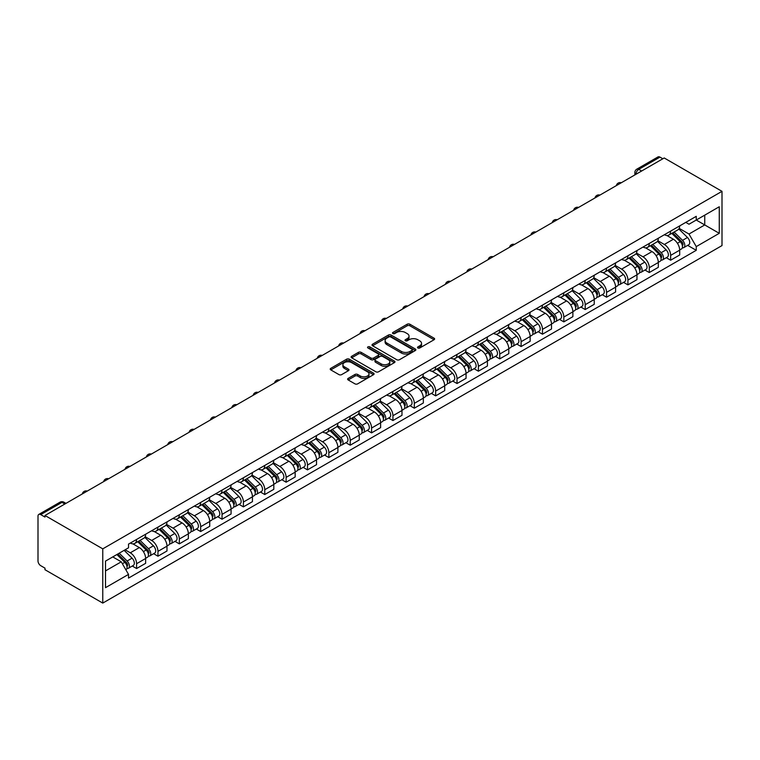 <?xml version="1.0" encoding="UTF-8"?>
<svg xmlns="http://www.w3.org/2000/svg" width="760" height="760" viewBox="0 0 760 760"><rect width="100%" height="100%" fill="white"/><g stroke="black" fill="none" stroke-linecap="round" stroke-linejoin="round"><path stroke-width="1.14" d="M417.905 347.985A1.33 0.769 0 0 0 419.786 347.985L434.065 339.739A1.9 1.102 0 0 0 434.625 338.96A1.9 1.102 0 0 0 434.065 338.181L409.868 324.216A1.9 1.102 0 0 0 407.18 324.216L392.901 332.462A1.33 0.769 0 0 0 392.512 333.003A1.33 0.769 0 0 0 392.901 333.545A1.33 0.769 0 0 0 394.782 333.545L396.634 332.481A6.08 3.515 0 0 1 405.232 332.481L407.246 333.64A6.08 3.515 0 0 1 409.032 336.129A6.08 3.515 0 0 1 407.246 338.608L405.403 339.673A1.33 0.769 0 0 0 405.013 340.224A1.33 0.769 0 0 0 405.403 340.765A1.33 0.769 0 0 0 407.284 340.765L409.127 339.701A6.08 3.515 0 0 1 417.734 339.701L419.748 340.86A6.08 3.515 0 0 1 421.534 343.339A6.08 3.515 0 0 1 419.748 345.828L417.905 346.892A1.33 0.769 0 0 0 417.515 347.434A1.33 0.769 0 0 0 417.905 347.985L417.905 346.892M348.175 378.385A1.9 1.102 0 0 0 347.615 379.154A1.9 1.102 0 0 0 348.175 379.933L354.967 383.857A1.9 1.102 0 0 0 357.647 383.857L373.512 374.699A1.9 1.102 0 0 0 374.072 373.92A1.9 1.102 0 0 0 373.512 373.141L349.315 359.176A1.9 1.102 0 0 0 346.626 359.176L330.771 368.334A1.9 1.102 0 0 0 330.21 369.103A1.9 1.102 0 0 0 330.771 369.882L338.969 374.613A1.9 1.102 0 0 0 341.658 374.613L348.441 370.699A1.9 1.102 0 0 0 349.001 369.92A1.9 1.102 0 0 0 348.441 369.151L344.375 366.795A5.082 2.935 0 0 1 342.893 364.724A5.082 2.935 0 0 1 346.028 362.007A5.082 2.935 0 0 1 351.566 362.644L367.498 371.839A5.082 2.935 0 0 1 368.99 373.92A5.082 2.935 0 0 1 365.845 376.627A5.082 2.935 0 0 1 360.306 375.991L357.647 374.462A1.9 1.102 0 0 0 354.967 374.462L348.175 378.385L348.175 379.933M102.771 548.853L44.983 515.489L664.211 157.975L722 191.339L102.771 548.853L102.771 603.089L722 245.575L722 191.339M396.767 359.717A1.9 1.102 0 0 0 399.456 359.717L415.312 350.559A1.9 1.102 0 0 0 415.872 349.78A1.9 1.102 0 0 0 415.312 349.011L391.124 335.036A1.9 1.102 0 0 0 388.436 335.036L372.571 344.195A1.9 1.102 0 0 0 372.01 344.974A1.9 1.102 0 0 0 372.571 345.752L396.767 359.717M368.467 348.27A1.33 0.769 0 0 1 369.816 348.46L369.816 346.873L394.411 361.076A1.9 1.102 0 0 1 394.972 361.855A1.9 1.102 0 0 1 394.411 362.624L378.556 371.783A1.9 1.102 0 0 1 375.867 371.783L351.671 357.817L358.454 353.923L358.454 352.345L351.671 356.269A1.9 1.102 0 0 0 351.11 357.038A1.9 1.102 0 0 0 351.671 357.817L351.671 356.269M358.454 353.923A1.9 1.102 0 0 1 361.142 353.923L361.142 352.345A1.9 1.102 0 0 0 358.454 352.345M361.142 352.345L370.956 358.007A1.9 1.102 0 0 0 373.644 358.007L378.147 355.414A1.9 1.102 0 0 0 378.708 354.635A1.9 1.102 0 0 0 378.147 353.856L367.935 347.956A1.33 0.769 0 0 1 367.545 347.415A1.33 0.769 0 0 1 368.362 346.712A1.33 0.769 0 0 1 369.816 346.873M44.983 515.489L44.983 517.066L40.736 514.615A3.876 2.232 -120 0 0 38.798 514.425A3.876 2.232 -120 0 0 38 516.202L38 560.947A3.876 2.232 -120 0 0 40.736 565.687L44.983 568.138L44.983 569.725L102.771 603.089M641.62 171.019L638.742 169.366A3.876 2.232 60 0 0 636.804 169.166L658.027 156.911A3.876 2.232 60 0 1 659.965 157.111L638.742 169.366A3.876 2.232 120 0 0 636.006 174.107L636.006 174.268M662.843 158.764L659.965 157.111M670.653 231.107A8.911 5.139 60 0 1 668.8 235.106L677.844 229.891A8.911 5.139 -120 0 0 679.687 225.891M657.818 240.701L664.354 244.473A8.911 5.139 60 0 1 670.653 255.379L679.687 250.163A8.911 5.139 -120 0 0 673.389 239.248L666.919 235.514M679.687 250.163L679.687 254.98L670.653 260.205L666.311 257.697M668.8 235.106A8.911 5.139 60 0 1 664.42 234.707M670.653 255.379L670.653 260.205M649.287 243.438A8.911 5.139 60 0 1 647.444 247.437L656.478 242.221A8.911 5.139 -120 0 0 658.322 238.222M644.955 270.037L649.287 272.536L658.322 267.32L658.322 262.495A8.911 5.139 -120 0 0 652.023 251.588L645.553 247.845M647.444 247.437A8.911 5.139 60 0 1 643.055 247.038M636.462 253.032L642.989 256.804A8.911 5.139 60 0 1 649.287 267.71L649.287 272.536M627.922 255.778A8.911 5.139 60 0 1 626.078 259.777L635.113 254.552A8.911 5.139 -120 0 0 636.966 250.553M623.589 282.368L627.922 284.867L636.966 279.651L636.966 274.826A8.911 5.139 -120 0 0 630.667 263.919L624.197 260.186M626.078 259.777A8.911 5.139 60 0 1 621.689 259.369M615.096 265.363L621.623 269.135A8.911 5.139 60 0 1 627.922 280.05L627.922 284.867M606.565 268.109A8.911 5.139 60 0 1 604.713 272.108L613.757 266.893A8.911 5.139 -120 0 0 615.6 262.894M602.233 294.699L606.565 297.198L615.6 291.983L615.6 287.166A8.911 5.139 -120 0 0 609.301 276.25L602.832 272.517M604.713 272.108A8.911 5.139 60 0 1 600.333 271.7M593.731 277.704L600.267 281.466A8.911 5.139 60 0 1 606.565 292.381L606.565 297.198M585.2 280.44A8.911 5.139 60 0 1 583.357 284.44L592.392 279.224A8.911 5.139 -120 0 0 594.234 275.224M580.868 307.03L585.2 309.538L594.234 304.313L594.234 299.497A8.911 5.139 -120 0 0 587.936 288.581L581.466 284.848M583.357 284.44A8.911 5.139 60 0 1 578.968 284.041M572.375 290.035L578.901 293.806A8.911 5.139 60 0 1 585.2 304.712L585.2 309.538M563.834 292.771A8.911 5.139 60 0 1 561.991 296.77L571.026 291.555A8.911 5.139 -120 0 0 572.878 287.555M559.503 319.371L563.834 321.869L572.878 316.654L572.878 311.828A8.911 5.139 -120 0 0 566.58 300.922L560.111 297.179M561.991 296.77A8.911 5.139 60 0 1 557.612 296.372M551.01 302.366L557.536 306.137A8.911 5.139 60 0 1 563.834 317.043L563.834 321.869M542.478 305.111A8.911 5.139 60 0 1 540.626 309.111L549.67 303.886A8.911 5.139 -120 0 0 551.513 299.887M538.146 331.702L542.478 334.2L551.513 328.985L551.513 324.159A8.911 5.139 -120 0 0 545.214 313.253L538.745 309.519M540.626 309.111A8.911 5.139 60 0 1 536.246 308.702M529.653 314.697L536.18 318.469A8.911 5.139 60 0 1 542.478 329.374L542.478 334.2M521.113 317.442A8.911 5.139 60 0 1 519.27 321.442L528.304 316.226A8.911 5.139 -120 0 0 530.147 312.227M516.781 344.033L521.113 346.531L530.147 341.316L530.147 336.49A8.911 5.139 -120 0 0 523.849 325.584L517.38 321.851M519.27 321.442A8.911 5.139 60 0 1 514.881 321.034M508.288 327.037L514.814 330.799A8.911 5.139 60 0 1 521.113 341.715L521.113 346.531M499.747 329.773A8.911 5.139 60 0 1 497.904 333.773L506.948 328.558A8.911 5.139 -120 0 0 508.792 324.558M495.416 356.364L499.747 358.872L508.792 353.647L508.792 348.83A8.911 5.139 -120 0 0 502.493 337.915L496.023 334.181M497.904 333.773A8.911 5.139 60 0 1 493.525 333.374M486.922 339.368L493.449 343.14A8.911 5.139 60 0 1 499.747 354.046L499.747 358.872M478.391 342.104A8.911 5.139 60 0 1 476.548 346.104L485.583 340.888A8.911 5.139 -120 0 0 487.426 336.889M474.059 368.704L478.391 371.203L487.426 365.987L487.426 361.161A8.911 5.139 -120 0 0 481.127 350.255L474.658 346.512M476.548 346.104A8.911 5.139 60 0 1 472.159 345.705M465.566 351.699L472.093 355.471A8.911 5.139 60 0 1 478.391 366.377L478.391 371.203M457.026 354.445A8.911 5.139 60 0 1 455.183 358.445L464.217 353.219A8.911 5.139 -120 0 0 466.06 349.22M452.694 381.035L457.026 383.534L466.06 378.318L466.06 373.492A8.911 5.139 -120 0 0 459.762 362.587L453.292 358.853M455.183 358.445A8.911 5.139 60 0 1 450.794 358.036M444.201 364.03L450.727 367.802A8.911 5.139 60 0 1 457.026 378.708L457.026 383.534M435.66 366.776A8.911 5.139 60 0 1 433.817 370.776L442.861 365.55A8.911 5.139 -120 0 0 444.704 361.56M431.328 393.366L435.66 395.865L444.704 390.649L444.704 385.823A8.911 5.139 -120 0 0 438.406 374.917L431.936 371.184M433.817 370.776A8.911 5.139 60 0 1 429.438 370.367M422.835 376.371L429.362 380.133A8.911 5.139 60 0 1 435.66 391.048L435.66 395.865M414.305 379.107A8.911 5.139 60 0 1 412.462 383.106L421.496 377.891A8.911 5.139 -120 0 0 423.339 373.891M409.972 405.697L414.305 408.205L423.339 402.981L423.339 398.164A8.911 5.139 -120 0 0 417.041 387.248L410.571 383.515M412.462 383.106A8.911 5.139 60 0 1 408.072 382.707M401.479 388.702L408.006 392.474A8.911 5.139 60 0 1 414.305 403.38L414.305 408.205M392.939 391.438A8.911 5.139 60 0 1 391.096 395.438L400.13 390.222A8.911 5.139 -120 0 0 401.974 386.222M388.607 418.038L392.939 420.536L401.983 415.321L401.983 410.495A8.911 5.139 -120 0 0 395.675 399.579L389.215 395.846M391.096 395.438A8.911 5.139 60 0 1 386.707 395.038M380.114 401.033L386.64 404.805A8.911 5.139 60 0 1 392.939 415.71L392.939 420.536M371.573 403.778A8.911 5.139 60 0 1 369.731 407.769L378.774 402.553A8.911 5.139 -120 0 0 380.617 398.553M367.241 430.369L371.583 432.867L380.617 427.652L380.617 422.826A8.911 5.139 -120 0 0 374.319 411.92L367.849 408.187M369.731 407.769A8.911 5.139 60 0 1 365.351 407.369M358.748 413.364L365.275 417.135A8.911 5.139 60 0 1 371.583 428.041L371.583 432.867M350.217 416.109A8.911 5.139 60 0 1 348.374 420.109L357.409 414.884A8.911 5.139 -120 0 0 359.252 410.894M345.885 442.7L350.217 445.198L359.252 439.983L359.252 435.157A8.911 5.139 -120 0 0 352.953 424.251L346.484 420.517M348.374 420.109A8.911 5.139 60 0 1 343.985 419.7M337.392 425.704L343.919 429.466A8.911 5.139 60 0 1 350.217 440.382L350.217 445.198M328.852 428.44A8.911 5.139 60 0 1 327.009 432.44L336.043 427.224A8.911 5.139 -120 0 0 337.896 423.225M324.52 455.031L328.852 457.539L337.896 452.314L337.896 447.498A8.911 5.139 -120 0 0 331.597 436.582L325.128 432.849M327.009 432.44A8.911 5.139 60 0 1 322.62 432.041M316.027 438.035L322.553 441.798A8.911 5.139 60 0 1 328.852 452.713L328.852 457.539M307.496 440.772A8.911 5.139 60 0 1 305.644 444.771L314.688 439.555A8.911 5.139 -120 0 0 316.53 435.556M303.154 467.362L307.496 469.87L316.53 464.654L316.53 459.828A8.911 5.139 -120 0 0 310.232 448.913L303.762 445.18M305.644 444.771A8.911 5.139 60 0 1 301.264 444.372M294.661 450.366L301.197 454.138A8.911 5.139 60 0 1 307.496 465.044L307.496 469.87M286.13 453.112A8.911 5.139 60 0 1 284.287 457.102L293.322 451.887A8.911 5.139 -120 0 0 295.165 447.887M281.798 479.702L286.13 482.201L295.165 476.985L295.165 472.159A8.911 5.139 -120 0 0 288.866 461.253L282.397 457.52M284.287 457.102A8.911 5.139 60 0 1 279.898 456.703M273.305 462.697L279.832 466.469A8.911 5.139 60 0 1 286.13 477.375L286.13 482.201M264.765 465.443A8.911 5.139 60 0 1 262.922 469.442L271.956 464.217A8.911 5.139 -120 0 0 273.809 460.227M260.433 492.033L264.765 494.532L273.809 489.317L273.809 484.49A8.911 5.139 -120 0 0 267.51 473.584L261.041 469.851M262.922 469.442A8.911 5.139 60 0 1 258.533 469.034M251.94 475.038L258.466 478.8A8.911 5.139 60 0 1 264.765 489.715L264.765 494.532M243.409 477.774A8.911 5.139 60 0 1 241.556 481.773L250.601 476.558A8.911 5.139 -120 0 0 252.444 472.558M239.067 504.364L243.409 506.872L252.444 501.647L252.444 496.831A8.911 5.139 -120 0 0 246.145 485.916L239.675 482.182M241.556 481.773A8.911 5.139 60 0 1 237.177 481.374M230.575 487.369L237.111 491.131A8.911 5.139 60 0 1 243.409 502.046L243.409 506.872M222.043 490.105A8.911 5.139 60 0 1 220.2 494.104L229.235 488.889A8.911 5.139 -120 0 0 231.078 484.889M217.711 516.695L222.043 519.203L231.078 513.988L231.078 509.162A8.911 5.139 -120 0 0 224.78 498.247L218.31 494.513M220.2 494.104A8.911 5.139 60 0 1 215.811 493.706M209.218 499.7L215.745 503.471A8.911 5.139 60 0 1 222.043 514.378L222.043 519.203M200.678 502.445A8.911 5.139 60 0 1 198.835 506.435L207.869 501.22A8.911 5.139 -120 0 0 209.722 497.22M196.346 529.036L200.678 531.534L209.722 526.319L209.722 521.493A8.911 5.139 -120 0 0 203.423 510.587L196.954 506.853M198.835 506.435A8.911 5.139 60 0 1 194.446 506.036M187.853 512.031L194.38 515.803A8.911 5.139 60 0 1 200.678 526.708L200.678 531.534M179.322 514.776A8.911 5.139 60 0 1 177.469 518.776L186.513 513.551A8.911 5.139 -120 0 0 188.357 509.561M174.99 541.367L179.322 543.865L188.357 538.65L188.357 533.824A8.911 5.139 -120 0 0 182.058 522.918L175.589 519.184M177.469 518.776A8.911 5.139 60 0 1 173.09 518.367M166.487 524.371L173.023 528.133A8.911 5.139 60 0 1 179.322 539.049L179.322 543.865M157.957 527.107A8.911 5.139 60 0 1 156.114 531.107L165.148 525.892A8.911 5.139 -120 0 0 166.991 521.892M153.625 553.698L157.957 556.206L166.991 550.981L166.991 546.164A8.911 5.139 -120 0 0 160.692 535.249L154.223 531.515M156.114 531.107A8.911 5.139 60 0 1 151.725 530.708M145.132 536.702L151.658 540.464A8.911 5.139 60 0 1 157.957 551.38L157.957 556.206M136.591 539.438A8.911 5.139 60 0 1 134.748 543.438L143.792 538.222A8.911 5.139 -120 0 0 145.635 534.223M132.259 566.029L136.591 568.537L145.635 563.322L145.635 558.495A8.911 5.139 -120 0 0 139.336 547.58L132.867 543.846M134.748 543.438A8.911 5.139 60 0 1 130.368 543.039M125.096 549.793L130.292 552.805A8.911 5.139 60 0 1 136.591 563.711L136.591 568.537M685.776 222.376L688.997 224.228L719.264 206.758L704.748 215.137L704.748 224.941L688.997 234.032L679.183 228.37M105.507 570.903L121.258 561.811L128.516 574.389L105.507 587.67L105.507 561.098L128.516 547.817L128.516 544.103L696.255 216.325L696.255 220.039L719.264 233.32L696.255 246.601L688.997 234.032M719.264 206.758L719.264 233.32M128.516 574.389L128.516 578.103L696.255 250.315L696.255 246.601M121.258 561.811L112.765 556.909M687.676 245.366L696.255 250.315M418.437 348.166L419.748 347.405A6.08 3.515 0 0 0 421.534 344.926L421.534 343.339M409.032 336.129L409.032 337.706A6.08 3.515 0 0 1 407.246 340.195L405.935 340.955M434.036 339.748L409.868 325.793A1.9 1.102 0 0 0 407.18 325.793L393.433 333.735M415.292 350.578L391.124 336.623A1.9 1.102 0 0 0 388.436 336.623L372.599 345.762L372.571 344.195M411.958 350.331A1.33 0.769 0 0 0 412.347 349.78A1.33 0.769 0 0 0 411.958 349.239L390.716 336.984A1.33 0.769 0 0 0 388.835 336.984L386.887 338.105A6.08 3.515 0 0 0 385.101 340.584A6.08 3.515 0 0 0 386.887 343.073L401.403 351.452A6.08 3.515 0 0 0 410.001 351.452L411.958 350.331L411.958 351.909A1.33 0.769 0 0 0 412.347 351.367L412.347 349.78M385.101 340.584L385.101 342.171A6.08 3.515 0 0 0 386.887 344.651L386.887 343.073M411.958 351.909L410.001 353.039A6.08 3.515 0 0 1 401.403 353.039L386.887 344.651M361.142 353.923L370.956 359.594A1.9 1.102 0 0 0 373.644 359.594L378.147 356.991A1.9 1.102 0 0 0 378.708 356.212L378.708 354.635M369.816 348.46L394.383 362.644M381.14 363.888A5.082 2.935 0 0 0 386.678 364.524A5.082 2.935 0 0 0 389.823 361.817A5.082 2.935 0 0 0 388.331 359.736L382.717 356.497A1.9 1.102 0 0 0 380.028 356.497L375.526 359.1A1.9 1.102 0 0 0 374.974 359.869A1.9 1.102 0 0 0 375.526 360.648L381.14 363.888L381.14 365.474A5.082 2.935 0 0 0 386.678 366.111A5.082 2.935 0 0 0 389.823 363.394L389.823 361.817M374.974 359.869L374.974 361.456A1.9 1.102 0 0 0 375.526 362.235L375.526 360.648M381.14 365.474L375.526 362.235M368.99 373.92L368.99 375.497A5.082 2.935 0 0 1 365.845 378.214A5.082 2.935 0 0 1 360.306 377.577L357.647 376.048A1.9 1.102 0 0 0 354.967 376.048L348.203 379.952M342.893 364.724L342.893 366.301A5.082 2.935 0 0 0 344.375 368.381L344.375 366.795M348.422 370.709L344.375 368.381M373.483 374.709L349.315 360.753A1.9 1.102 0 0 0 346.626 360.753L330.79 369.901L330.771 368.334M671.802 233.377L680.209 241.68A4.845 2.793 60 0 1 681.492 248.938L679.687 249.983M673.474 235.03L677.046 237.091M672.733 232.835L681.948 241.927A2.328 1.339 60 0 1 682.556 245.413A2.328 1.339 60 0 1 682.347 245.499M674.13 232.037L682.537 240.34A4.845 2.793 60 0 1 683.819 247.598A4.845 2.793 60 0 1 682.356 247.751M678.832 228.969L687.467 237.49A4.845 2.793 60 0 1 688.75 244.748L683.819 247.598M650.436 245.708L658.853 254.011A4.845 2.793 60 0 1 660.126 261.269L658.322 262.314M652.118 247.37L655.681 249.422M651.367 245.176L660.582 254.267A2.328 1.339 60 0 1 661.2 257.745A2.328 1.339 60 0 1 660.981 257.83M652.764 244.369L661.181 252.672A4.845 2.793 60 0 1 662.454 259.93A4.845 2.793 60 0 1 660.991 260.081M657.476 241.3L666.111 249.822A4.845 2.793 60 0 1 667.385 257.079L662.454 259.93M629.071 258.048L637.488 266.342A4.845 2.793 60 0 1 638.77 273.609L636.956 274.645M630.753 259.702L634.315 261.763M630.011 257.507L639.226 266.599A2.328 1.339 60 0 1 639.834 270.085A2.328 1.339 60 0 1 639.625 270.161M631.399 256.699L639.815 265.002A4.845 2.793 60 0 1 641.098 272.26A4.845 2.793 60 0 1 639.635 272.412M636.111 253.641L644.746 262.152A4.845 2.793 60 0 1 646.028 269.41L641.098 272.26M607.715 270.38L616.132 278.683A4.845 2.793 60 0 1 617.405 285.94L615.6 286.985M609.387 272.033L612.959 274.094M608.646 269.838L617.861 278.93A2.328 1.339 60 0 1 618.469 282.416A2.328 1.339 60 0 1 618.26 282.501M610.042 269.03L618.459 277.334A4.845 2.793 60 0 1 619.732 284.591A4.845 2.793 60 0 1 618.269 284.753M614.745 265.971L623.38 274.493A4.845 2.793 60 0 1 624.663 281.751L619.732 284.591M586.35 282.71L594.767 291.013A4.845 2.793 60 0 1 596.039 298.272L594.234 299.316M588.031 284.363L591.593 286.425M587.281 282.169L596.495 291.26A2.328 1.339 60 0 1 597.113 294.747A2.328 1.339 60 0 1 596.904 294.832M588.677 281.371L597.094 289.665A4.845 2.793 60 0 1 598.367 296.932A4.845 2.793 60 0 1 596.904 297.084M593.389 278.302L602.024 286.824A4.845 2.793 60 0 1 603.297 294.082L598.367 296.932M564.984 295.041L573.401 303.344A4.845 2.793 60 0 1 574.683 310.602L572.878 311.647M566.665 296.704L570.237 298.756M565.924 294.51L575.139 303.601A2.328 1.339 60 0 1 575.747 307.078A2.328 1.339 60 0 1 575.538 307.163M567.311 293.702L575.728 302.005A4.845 2.793 60 0 1 577.011 309.263A4.845 2.793 60 0 1 575.548 309.415M572.024 290.633L580.659 299.155A4.845 2.793 60 0 1 581.942 306.413L577.011 309.263M543.628 307.382L552.045 315.675A4.845 2.793 60 0 1 553.318 322.943L551.513 323.978M545.3 309.035L548.872 311.096M544.559 306.841L553.774 315.932A2.328 1.339 60 0 1 554.392 319.418A2.328 1.339 60 0 1 554.173 319.494M545.956 306.033L554.372 314.336A4.845 2.793 60 0 1 555.645 321.594A4.845 2.793 60 0 1 554.183 321.746M550.658 302.974L559.303 311.486A4.845 2.793 60 0 1 560.576 318.744L555.645 321.594M522.262 319.713L530.679 328.016A4.845 2.793 60 0 1 531.952 335.274L530.147 336.319M523.944 321.366L527.506 323.427M523.193 319.172L532.408 328.263A2.328 1.339 60 0 1 533.026 331.749A2.328 1.339 60 0 1 532.817 331.835M524.59 318.364L533.007 326.667A4.845 2.793 60 0 1 534.28 333.925A4.845 2.793 60 0 1 532.817 334.087M529.302 315.305L537.938 323.827A4.845 2.793 60 0 1 539.211 331.084L534.28 333.925M500.897 332.044L509.314 340.347A4.845 2.793 60 0 1 510.596 347.605L508.792 348.65M502.578 333.697L506.15 335.758M501.837 331.502L511.053 340.594A2.328 1.339 60 0 1 511.661 344.08A2.328 1.339 60 0 1 511.451 344.166M503.225 330.704L511.642 338.998A4.845 2.793 60 0 1 512.924 346.265A4.845 2.793 60 0 1 511.461 346.417M507.936 327.636L516.572 336.158A4.845 2.793 60 0 1 517.855 343.416L512.924 346.265M479.541 344.375L487.958 352.678A4.845 2.793 60 0 1 489.231 359.936L487.426 360.981M481.213 346.037L484.785 348.089M480.472 343.843L489.687 352.934A2.328 1.339 60 0 1 490.304 356.411A2.328 1.339 60 0 1 490.086 356.497M481.868 343.035L490.286 351.338A4.845 2.793 60 0 1 491.558 358.596A4.845 2.793 60 0 1 490.095 358.748M486.581 339.967L495.216 348.488A4.845 2.793 60 0 1 496.489 355.747L491.558 358.596M458.175 356.716L466.592 365.009A4.845 2.793 60 0 1 467.865 372.276L466.06 373.312M459.857 358.368L463.419 360.43M459.106 356.174L468.322 365.265A2.328 1.339 60 0 1 468.939 368.752A2.328 1.339 60 0 1 468.73 368.828M460.503 355.366L468.92 363.669A4.845 2.793 60 0 1 470.193 370.927A4.845 2.793 60 0 1 468.74 371.079M465.215 352.308L473.851 360.82A4.845 2.793 60 0 1 475.123 368.077L470.193 370.927M436.81 369.046L445.227 377.349A4.845 2.793 60 0 1 446.509 384.608L444.704 385.652M438.491 370.699L442.063 372.761M437.75 368.505L446.965 377.596A2.328 1.339 60 0 1 447.573 381.083A2.328 1.339 60 0 1 447.365 381.168M439.147 367.697L447.555 376A4.845 2.793 60 0 1 448.837 383.258A4.845 2.793 60 0 1 447.374 383.42M443.849 364.638L452.485 373.16A4.845 2.793 60 0 1 453.767 380.418L448.837 383.258M415.454 381.377L423.871 389.68A4.845 2.793 60 0 1 425.144 396.938L423.339 397.983M417.126 383.03L420.698 385.092M416.385 380.836L425.6 389.927A2.328 1.339 60 0 1 426.217 393.414A2.328 1.339 60 0 1 425.999 393.499M417.781 380.038L426.198 388.331A4.845 2.793 60 0 1 427.471 395.599A4.845 2.793 60 0 1 426.008 395.751M422.493 376.969L431.129 385.491A4.845 2.793 60 0 1 432.402 392.749L427.471 395.599M394.088 393.709L402.505 402.012A4.845 2.793 60 0 1 403.778 409.269L401.974 410.315M395.77 395.371L399.332 397.423M395.019 393.176L404.234 402.268A2.328 1.339 60 0 1 404.852 405.745A2.328 1.339 60 0 1 404.643 405.83M396.416 392.369L404.833 400.672A4.845 2.793 60 0 1 406.115 407.93A4.845 2.793 60 0 1 404.652 408.082M401.128 389.3L409.763 397.822A4.845 2.793 60 0 1 411.036 405.08L406.115 407.93M372.733 406.04L381.14 414.342A4.845 2.793 60 0 1 382.423 421.601L380.617 422.645M374.404 407.702L377.976 409.763M373.663 405.507L382.878 414.599A2.328 1.339 60 0 1 383.486 418.085A2.328 1.339 60 0 1 383.277 418.161M375.06 404.7L383.467 413.003A4.845 2.793 60 0 1 384.75 420.261A4.845 2.793 60 0 1 383.287 420.413M379.762 401.641L388.398 410.153A4.845 2.793 60 0 1 389.68 417.411L384.75 420.261M351.367 418.38L359.784 426.683A4.845 2.793 60 0 1 361.057 433.941L359.252 434.986M353.048 420.033L356.611 422.094M352.298 417.838L361.513 426.93A2.328 1.339 60 0 1 362.13 430.416A2.328 1.339 60 0 1 361.912 430.502M353.695 417.031L362.111 425.334A4.845 2.793 60 0 1 363.385 432.592A4.845 2.793 60 0 1 361.922 432.753M358.406 413.972L367.042 422.493A4.845 2.793 60 0 1 368.315 429.751L363.385 432.592M330.001 430.711L338.418 439.014A4.845 2.793 60 0 1 339.701 446.272L337.887 447.317M331.683 432.364L335.245 434.425M330.933 430.169L340.157 439.261A2.328 1.339 60 0 1 340.765 442.748A2.328 1.339 60 0 1 340.556 442.833M332.329 429.372L340.746 437.665A4.845 2.793 60 0 1 342.028 444.933A4.845 2.793 60 0 1 340.565 445.084M337.041 426.303L345.676 434.824A4.845 2.793 60 0 1 346.949 442.082L342.028 444.933M308.645 443.042L317.053 451.345A4.845 2.793 60 0 1 318.335 458.603L316.53 459.648M310.317 444.704L313.889 446.756M309.577 442.51L318.791 451.592A2.328 1.339 60 0 1 319.399 455.078A2.328 1.339 60 0 1 319.19 455.164M310.973 441.702L319.38 450.005A4.845 2.793 60 0 1 320.663 457.263A4.845 2.793 60 0 1 319.2 457.416M315.675 438.634L324.311 447.155A4.845 2.793 60 0 1 325.594 454.413L320.663 457.263M287.28 455.373L295.697 463.676A4.845 2.793 60 0 1 296.97 470.934L295.165 471.979M288.962 457.035L292.524 459.097M288.211 454.841L297.426 463.933A2.328 1.339 60 0 1 298.043 467.409A2.328 1.339 60 0 1 297.825 467.495M289.608 454.034L298.024 462.337A4.845 2.793 60 0 1 299.298 469.594A4.845 2.793 60 0 1 297.834 469.747M294.32 450.974L302.955 459.486A4.845 2.793 60 0 1 304.228 466.744L299.298 469.594M265.915 467.713L274.331 476.016A4.845 2.793 60 0 1 275.614 483.274L273.799 484.31M267.596 469.366L271.159 471.428M266.855 467.172L276.07 476.263A2.328 1.339 60 0 1 276.678 479.75A2.328 1.339 60 0 1 276.469 479.835M268.242 466.365L276.659 474.667A4.845 2.793 60 0 1 277.941 481.925A4.845 2.793 60 0 1 276.478 482.087M272.954 463.305L281.589 471.827A4.845 2.793 60 0 1 282.872 479.085L277.941 481.925M244.558 480.044L252.966 488.347A4.845 2.793 60 0 1 254.248 495.606L252.444 496.65M246.23 481.697L249.802 483.759M245.49 479.503L254.704 488.594A2.328 1.339 60 0 1 255.312 492.081A2.328 1.339 60 0 1 255.103 492.167M246.886 478.695L255.303 486.998A4.845 2.793 60 0 1 256.576 494.256A4.845 2.793 60 0 1 255.113 494.418M251.588 475.637L260.224 484.158A4.845 2.793 60 0 1 261.506 491.416L256.576 494.256M223.193 492.375L231.61 500.678A4.845 2.793 60 0 1 232.883 507.936L231.078 508.981M224.874 494.038L228.437 496.09M224.124 491.834L233.339 500.925A2.328 1.339 60 0 1 233.957 504.412A2.328 1.339 60 0 1 233.748 504.497M225.52 491.036L233.938 499.339A4.845 2.793 60 0 1 235.21 506.597A4.845 2.793 60 0 1 233.748 506.749M230.232 487.967L238.868 496.489A4.845 2.793 60 0 1 240.141 503.747L235.21 506.597M201.827 504.706L210.244 513.01A4.845 2.793 60 0 1 211.527 520.267L209.712 521.312M203.509 506.369L207.081 508.431M202.768 504.175L211.983 513.266A2.328 1.339 60 0 1 212.591 516.743A2.328 1.339 60 0 1 212.382 516.828M204.155 503.367L212.572 511.67A4.845 2.793 60 0 1 213.855 518.928A4.845 2.793 60 0 1 212.391 519.08M208.867 500.308L217.502 508.82A4.845 2.793 60 0 1 218.785 516.078L213.855 518.928M180.471 517.047L188.888 525.35A4.845 2.793 60 0 1 190.161 532.608L188.357 533.644M182.143 518.7L185.715 520.761M181.402 516.505L190.618 525.597A2.328 1.339 60 0 1 191.235 529.083A2.328 1.339 60 0 1 191.016 529.169M182.799 515.698L191.216 524.001A4.845 2.793 60 0 1 192.489 531.259A4.845 2.793 60 0 1 191.026 531.42M187.501 512.639L196.137 521.16A4.845 2.793 60 0 1 197.419 528.418L192.489 531.259M159.106 529.378L167.523 537.681A4.845 2.793 60 0 1 168.796 544.939L166.991 545.984M160.787 531.031L164.35 533.092M160.037 528.836L169.252 537.928A2.328 1.339 60 0 1 169.869 541.414A2.328 1.339 60 0 1 169.66 541.5M161.434 528.029L169.85 536.332A4.845 2.793 60 0 1 171.123 543.59A4.845 2.793 60 0 1 169.66 543.751M166.145 524.97L174.781 533.491A4.845 2.793 60 0 1 176.054 540.75L171.123 543.59M137.74 541.709L146.157 550.012A4.845 2.793 60 0 1 147.44 557.27L145.635 558.315M139.422 543.362L142.994 545.423M138.681 541.167L147.896 550.259A2.328 1.339 60 0 1 148.504 553.745A2.328 1.339 60 0 1 148.295 553.831M140.068 540.369L148.485 548.672A4.845 2.793 60 0 1 149.768 555.931A4.845 2.793 60 0 1 148.305 556.082M144.78 537.301L153.416 545.822A4.845 2.793 60 0 1 154.698 553.081L149.768 555.931M116.879 554.534L124.802 562.343A4.845 2.793 60 0 1 126.075 569.601L125.837 569.744M118.056 555.702L121.628 557.764M117.819 554.002L126.53 562.6A2.328 1.339 60 0 1 127.148 566.077A2.328 1.339 60 0 1 126.93 566.162M119.206 553.194L127.129 561.003A4.845 2.793 60 0 1 128.402 568.261A4.845 2.793 60 0 1 126.939 568.413M124.136 550.344L132.059 558.153A4.845 2.793 60 0 1 133.332 565.411L128.402 568.261M636.139 174.182L636.006 174.107A3.876 2.232 0 0 1 634.866 172.52L634.866 174.914M157.957 551.38L166.991 546.164M179.322 539.049L188.357 533.824M200.678 526.708L209.722 521.493M222.043 514.378L231.078 509.162M243.409 502.046L252.444 496.831M264.765 489.715L273.809 484.49M286.13 477.375L295.165 472.159M307.496 465.044L316.53 459.828M328.852 452.713L337.896 447.498M350.217 440.382L359.252 435.157M371.583 428.041L380.617 422.826M392.939 415.71L401.983 410.495M414.305 403.38L423.339 398.164M435.66 391.048L444.704 385.823M457.026 378.708L466.06 373.492M478.391 366.377L487.426 361.161M499.747 354.046L508.792 348.83M521.113 341.715L530.147 336.49M542.478 329.374L551.513 324.159M563.834 317.043L572.878 311.828M585.2 304.712L594.234 299.497M606.565 292.381L615.6 287.166M627.922 280.05L636.966 274.826M649.287 267.71L658.322 262.495M136.591 563.711L145.635 558.495M130.292 552.805L139.336 547.58M151.658 540.464L160.692 535.249M173.023 528.133L182.058 522.918M194.38 515.803L203.423 510.587M215.745 503.471L224.78 498.247M237.111 491.131L246.145 485.916M258.466 478.8L267.51 473.584M279.832 466.469L288.866 461.253M301.197 454.138L310.232 448.913M322.553 441.798L331.597 436.582M343.919 429.466L352.953 424.251M365.275 417.135L374.319 411.92M386.64 404.805L395.675 399.579M408.006 392.474L417.041 387.248M429.362 380.133L438.406 374.917M450.727 367.802L459.762 362.587M472.093 355.471L481.127 350.255M493.449 343.14L502.493 337.915M514.814 330.799L523.849 325.584M536.18 318.469L545.214 313.253M557.536 306.137L566.58 300.922M578.901 293.806L587.936 288.581M600.267 281.466L609.301 276.25M621.623 269.135L630.667 263.919M642.989 256.804L652.023 251.588M664.354 244.473L673.389 239.248M620.977 182.941A3.876 2.232 120 0 0 619.267 183.929M599.611 195.273A3.876 2.232 120 0 0 597.901 196.261M578.246 207.603A3.876 2.232 120 0 0 576.536 208.591M556.89 219.944A3.876 2.232 120 0 0 555.18 220.932M535.524 232.275A3.876 2.232 120 0 0 533.814 233.263M514.159 244.606A3.876 2.232 120 0 0 512.449 245.594M492.803 256.937A3.876 2.232 120 0 0 491.093 257.925M471.438 269.277A3.876 2.232 120 0 0 469.727 270.265M450.072 281.608A3.876 2.232 120 0 0 448.362 282.596M428.716 293.94A3.876 2.232 120 0 0 427.006 294.927M407.351 306.27A3.876 2.232 120 0 0 405.64 307.258M385.994 318.611A3.876 2.232 120 0 0 384.284 319.599M364.629 330.942A3.876 2.232 120 0 0 362.919 331.93M343.263 343.273A3.876 2.232 120 0 0 341.553 344.261M321.908 355.604A3.876 2.232 120 0 0 320.197 356.592M300.542 367.945A3.876 2.232 120 0 0 298.832 368.933M279.176 380.276A3.876 2.232 120 0 0 277.466 381.263M257.82 392.606A3.876 2.232 120 0 0 256.11 393.594M236.455 404.938A3.876 2.232 120 0 0 234.745 405.925M215.089 417.278A3.876 2.232 120 0 0 213.38 418.256M193.733 429.609A3.876 2.232 120 0 0 192.023 430.597M172.368 441.94A3.876 2.232 120 0 0 170.658 442.928M151.002 454.271A3.876 2.232 120 0 0 149.292 455.259M129.647 466.611A3.876 2.232 120 0 0 127.936 467.59M108.281 478.942A3.876 2.232 120 0 0 106.571 479.93M86.915 491.273A3.876 2.232 120 0 0 85.206 492.261M64.837 504.022L61.968 502.36L40.736 514.615M65.978 503.367L63.897 502.17A3.876 2.232 120 0 0 61.968 502.36A3.876 2.232 60 0 0 60.03 502.17L38.798 514.425M419.748 347.405L419.748 345.828M405.403 340.765L405.403 339.673M407.246 340.195L407.246 338.608M392.901 333.545L392.901 332.462M407.18 325.793L407.18 324.216M409.868 325.793L409.868 324.216M434.065 339.739L434.065 338.181M388.436 336.623L388.436 335.036M391.124 336.623L391.124 335.036M415.312 350.559L415.312 349.011M401.403 353.039L401.403 351.452M410.001 353.039L410.001 351.452M370.956 359.594L370.956 358.007M373.644 359.594L373.644 358.007M378.147 356.991L378.147 355.414M394.411 362.624L394.411 361.076M354.967 376.048L354.967 374.462M357.647 376.048L357.647 374.462M360.306 377.577L360.306 375.991M348.441 370.699L348.441 369.151M346.626 360.753L346.626 359.176M349.315 360.753L349.315 359.176M373.512 374.699L373.512 373.141M680.209 241.68L677.436 243.285M683.04 244.349L682.167 244.853M687.467 237.49L682.537 240.34M658.853 254.011L656.07 255.616M661.675 256.68L660.811 257.184M666.111 249.822L661.181 252.672M637.488 266.342L634.704 267.947M640.319 269.021L639.445 269.524M644.746 262.152L639.815 265.002M616.132 278.683L613.348 280.288M618.953 281.352L618.079 281.856M623.38 274.493L618.459 277.334M594.767 291.013L591.983 292.619M597.597 293.683L596.723 294.187M602.024 286.824L597.094 289.665M573.401 303.344L570.627 304.95M576.232 306.014L575.358 306.517M580.659 299.155L575.728 302.005M552.045 315.675L549.261 317.281M554.866 318.354L553.992 318.858M559.303 311.486L554.372 314.336M530.679 328.016L527.896 329.622M533.51 330.685L532.636 331.189M537.938 323.827L533.007 326.667M509.314 340.347L506.54 341.952M512.145 343.016L511.271 343.52M516.572 336.158L511.642 338.998M487.958 352.678L485.174 354.284M490.779 355.347L489.906 355.851M495.216 348.488L490.286 351.338M466.592 365.009L463.809 366.615M469.423 367.688L468.549 368.191M473.851 360.82L468.92 363.669M445.227 377.349L442.453 378.955M448.058 380.019L447.184 380.522M452.485 373.16L447.555 376M423.871 389.68L421.087 391.286M426.692 392.35L425.818 392.853M431.129 385.491L426.198 388.331M402.505 402.012L399.722 403.617M405.337 404.681L404.462 405.184M409.763 397.822L404.833 400.672M381.14 414.342L378.366 415.948M383.971 417.022L383.097 417.525M388.398 410.153L383.467 413.003M359.784 426.683L357 428.288M362.606 429.352L361.741 429.856M367.042 422.493L362.111 425.334M338.418 439.014L335.635 440.619M341.249 441.683L340.375 442.187M345.676 434.824L340.746 437.665M317.053 451.345L314.279 452.95M319.884 454.014L319.01 454.518M324.311 447.155L319.38 450.005M295.697 463.676L292.913 465.281M298.519 466.355L297.654 466.858M302.955 459.486L298.024 462.337M274.331 476.016L271.548 477.622M277.162 478.686L276.288 479.19M281.589 471.827L276.659 474.667M252.966 488.347L250.192 489.953M255.797 491.017L254.923 491.52M260.224 484.158L255.303 486.998M231.61 500.678L228.826 502.284M234.431 503.348L233.567 503.851M238.868 496.489L233.938 499.339M210.244 513.01L207.461 514.615M213.075 515.679L212.201 516.192M217.502 508.82L212.572 511.67M188.888 525.35L186.105 526.956M191.71 528.019L190.836 528.523M196.137 521.16L191.216 524.001M167.523 537.681L164.739 539.286M170.354 540.35L169.48 540.854M174.781 533.491L169.85 536.332M146.157 550.012L143.383 551.617M148.989 552.681L148.114 553.185M153.416 545.822L148.485 548.672M124.802 562.343L122.37 563.749M127.623 565.012L126.749 565.525M132.059 558.153L127.129 561.003M621.3 182.751A3.876 3.876 0 0 0 616.332 185.62M599.944 195.082A3.876 3.876 0 0 0 594.975 197.951M578.578 207.413A3.876 3.876 0 0 0 573.61 210.282M557.213 219.754A3.876 3.876 0 0 0 552.244 222.623M535.857 232.085A3.876 3.876 0 0 0 530.889 234.954M514.491 244.416A3.876 3.876 0 0 0 509.523 247.285M493.126 256.747A3.876 3.876 0 0 0 488.157 259.616M471.77 269.087A3.876 3.876 0 0 0 466.801 271.956M450.404 281.418A3.876 3.876 0 0 0 445.436 284.287M429.039 293.749A3.876 3.876 0 0 0 424.07 296.618M407.683 306.08A3.876 3.876 0 0 0 402.714 308.949M386.317 318.421A3.876 3.876 0 0 0 381.349 321.29M364.962 330.752A3.876 3.876 0 0 0 359.983 333.621M343.596 343.083A3.876 3.876 0 0 0 338.627 345.952M322.231 355.414A3.876 3.876 0 0 0 317.262 358.283M300.874 367.755A3.876 3.876 0 0 0 295.897 370.623M279.509 380.085A3.876 3.876 0 0 0 274.541 382.954M258.144 392.416A3.876 3.876 0 0 0 253.175 395.285M236.787 404.748A3.876 3.876 0 0 0 231.819 407.616M215.422 417.088A3.876 3.876 0 0 0 210.453 419.957M194.056 429.419A3.876 3.876 0 0 0 189.088 432.288M172.7 441.75A3.876 3.876 0 0 0 167.732 444.619M151.335 454.081A3.876 3.876 0 0 0 146.366 456.95M129.969 466.421A3.876 3.876 0 0 0 125.001 469.291M108.613 478.752A3.876 3.876 0 0 0 103.645 481.622M87.248 491.083A3.876 3.876 0 0 0 82.279 493.953M63.897 502.17A3.876 3.876 0 0 0 60.03 502.17M636.804 169.166A3.876 3.876 0 0 0 634.866 172.52"/></g></svg>
